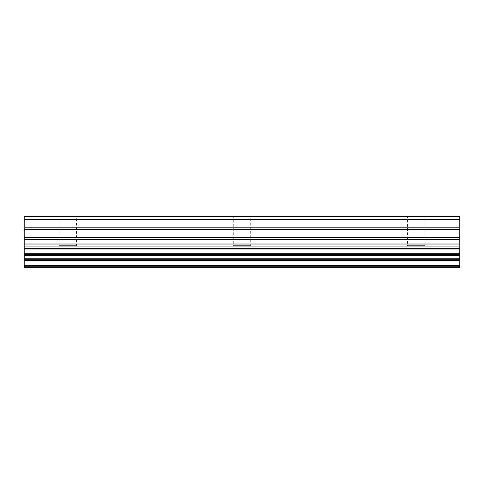 <?xml version="1.0" encoding="UTF-8"?>
<svg xmlns="http://www.w3.org/2000/svg" width="484" height="484" viewBox="0 0 484 484"><rect width="100%" height="100%" fill="white"/><g stroke="black" fill="none" stroke-linecap="round" stroke-linejoin="round"><path stroke-width="0.36" stroke-dasharray="2.42 1.81" d="M407.528 216.59L424.952 216.59L407.528 216.59L407.528 245.63L424.952 245.63L424.952 216.59M233.288 216.59L250.712 216.59L233.288 216.59L233.288 245.63L250.712 245.63L250.712 216.59M59.048 216.59L76.472 216.59L59.048 216.59L59.048 245.63L76.472 245.63L76.472 216.59M459.8 229.265L459.8 216.59L24.2 216.59L24.2 229.265L459.8 229.265L459.8 237.432L24.2 237.432L24.2 229.265M24.2 237.432L24.2 239.489L459.8 239.489L459.8 244.021L24.2 244.021L24.2 239.489M24.2 244.021L24.2 246.072L459.8 246.072L459.8 249.018L24.2 249.018L24.2 246.072M24.2 265.444L459.8 265.444L459.8 267.41L24.2 267.41L24.2 249.018M76.472 245.63L59.048 245.63M250.712 245.63L233.288 245.63M459.8 219.494L24.2 219.494M459.8 265.444L459.8 260.743L24.2 260.749M24.2 253.749L459.8 253.749L459.8 260.743M459.8 253.749L459.8 249.018M459.8 246.072L459.8 244.021M459.8 239.489L459.8 237.432M424.952 245.63L407.528 245.63M459.8 255.697L24.2 255.697M459.8 254.669L24.2 254.669M459.8 227.208L24.2 227.208M459.8 266.2L24.2 266.2M24.2 258.765L459.8 258.765M459.8 254.154L24.2 254.154M24.2 260.344L459.8 260.344M24.2 259.793L459.8 259.793M24.2 248.256L459.8 248.256"/><path stroke-width="0.73" d="M459.8 229.265L24.2 229.265L24.2 216.59L459.8 216.59L459.8 239.489L24.2 239.489L24.2 244.021L459.8 244.021L459.8 239.489M459.8 244.021L459.8 246.072L24.2 246.072L24.2 267.41L459.8 267.41L459.8 265.444L24.2 265.444M24.2 246.072L24.2 244.021M24.2 239.489L24.2 237.432L459.8 237.432M24.2 229.265L24.2 237.432M24.2 260.743L459.8 260.743L459.8 265.444M24.2 249.018L459.8 249.018L459.8 246.072M459.8 249.018L459.8 253.749L24.2 253.749M459.8 260.743L459.8 253.749M24.2 219.494L459.8 219.494M24.2 254.154L459.8 254.154M24.2 227.208L459.8 227.208M459.8 260.344L24.2 260.344M24.2 254.669L459.8 254.669M24.2 255.697L459.8 255.697M459.8 258.765L24.2 258.765M459.8 259.793L24.2 259.793M24.2 266.2L459.8 266.2M459.8 248.256L24.2 248.256"/></g></svg>
